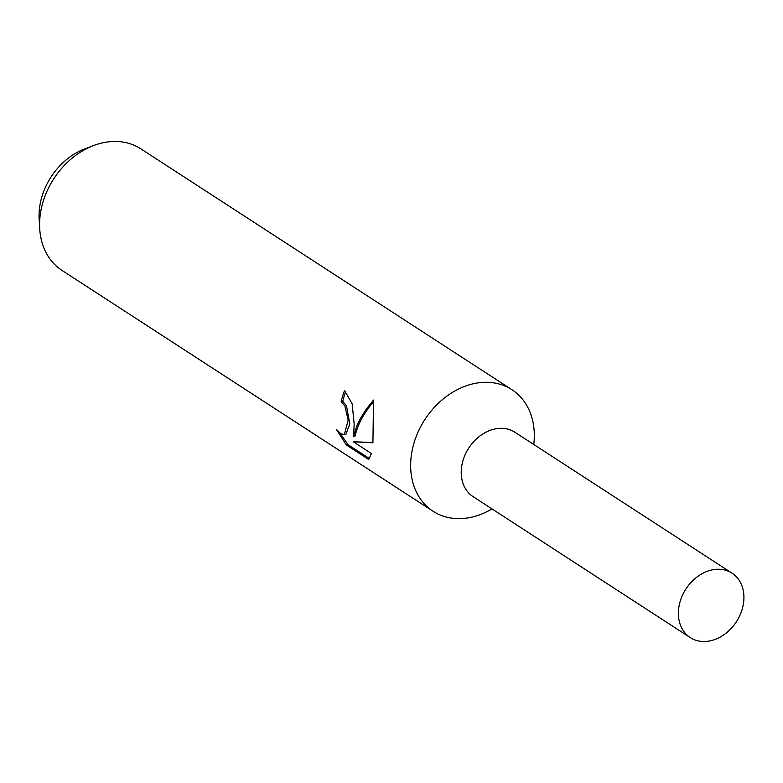<?xml version="1.0" encoding="UTF-8"?>
<svg xmlns="http://www.w3.org/2000/svg" width="783" height="783" viewBox="0 0 783 783"><rect width="100%" height="100%" fill="white"/><g stroke="black" fill="none" stroke-linecap="round" stroke-linejoin="round"><path stroke-width="1.17" d="M533.771 444.48A72.447 56.777 123 0 0 534.172 440.115A72.447 56.777 123 0 0 511.925 389.699A72.447 56.777 123 0 0 448.101 395.239A72.447 56.777 123 0 0 410.791 460.835A72.447 56.777 123 0 0 433.038 511.24A72.447 56.777 123 0 0 491.969 508.891M515.185 432.412A38.396 30.097 123 0 0 481.251 435.045A38.396 30.097 123 0 0 461.304 469.927A38.396 30.097 123 0 0 473.382 496.823M345.743 391.422A70.636 55.358 123 0 0 342.748 401.346L341.173 401.61A72.447 56.777 -57 0 1 344.54 390.531L352.174 403.881L354.17 424.083L353.622 436.2L356.852 425.825L360.395 418.455L366.238 409.186L373.501 400.084M511.925 389.699L140.871 148.868A72.447 56.777 123 0 0 93.764 145.491A72.447 56.777 123 0 0 39.737 220.003A72.447 56.777 123 0 0 39.718 228.753A72.447 56.777 123 0 0 61.984 270.409L433.038 511.24M373.501 400.093L372.923 442.796L353.339 441.788L371.445 453.533L368.685 459.474L346.36 444.989L336.396 429.417L340.791 433.674L344.285 434.712L348.171 420.187L344.892 406.025L341.173 401.61M93.764 145.491L84.877 148.829A61.289 48.037 123 0 0 39.17 211.87A61.289 48.037 123 0 0 39.15 219.279L39.718 228.753M342.748 401.346L346.458 405.76L349.795 423.867L345.89 434.438M339.969 433.077L348.083 444.695L369.517 458.613M348.083 444.695L346.36 444.989M373.697 401.532C363.704 413.228 357.537 424.699 355.188 435.935L353.622 436.2M353.339 441.788L372.953 442.473M678.46 610.867A38.396 30.097 123 0 0 690.244 637.587A38.396 30.097 123 0 0 724.069 634.661A38.396 30.097 123 0 0 743.85 599.895A38.396 30.097 123 0 0 732.056 573.176A38.396 30.097 123 0 0 698.23 576.102A38.396 30.097 123 0 0 678.46 610.867M732.056 573.176L514.901 432.236A38.396 30.087 123 0 0 481.075 435.162A38.396 30.087 123 0 0 461.304 469.927A38.396 30.087 123 0 0 473.098 496.647L690.244 637.587M344.285 434.712L345.89 434.448"/></g></svg>

